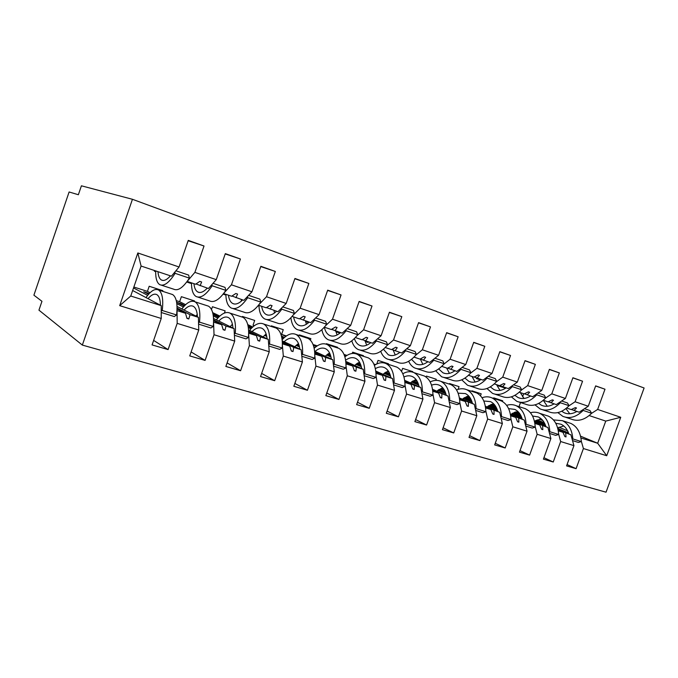 <?xml version="1.0" encoding="UTF-8"?>
<svg xmlns="http://www.w3.org/2000/svg" width="678" height="678" viewBox="0 0 678 678"><rect width="100%" height="100%" fill="white"/><g stroke="black" fill="none" stroke-linecap="round" stroke-linejoin="round"><path stroke-width="1.02" d="M82.343 345.085L38.943 310.151L41.96 301.312L33.9 295.176L69.114 191.976L78.368 194.73L81.411 185.806L132.447 199.29L82.343 345.085L606.039 492.194L644.1 387.986L132.447 199.29M502.415 401.486L502.678 400.774L493.728 397.876L493.542 398.393M515.882 411.86L519.534 413.377M536.179 420.326L544.934 423.979M558.019 429.428L570.91 434.81L558.138 430.005M567.071 464.549L576.088 468.676L566.579 465.896L573.944 445.632L570.91 434.81M595.623 385.994L604.996 389.214L595.657 385.884L588.267 406.241L575.097 401.766L569.011 405.8M571.351 409.487L579.114 412.207L588.267 406.241M498.279 385.231L498.084 385.774L505.593 388.274M480.482 395.791L481.194 393.816L471.973 390.825L471.786 391.359M492.253 404.164L494.923 405.283M513.17 412.953L521.255 416.351M534.603 421.962L547.968 427.572L534.722 422.564M543.934 457.701L553.24 462.006L543.417 459.142L550.883 438.53L547.968 427.572M572.868 377.875L582.555 381.206L572.91 377.756L565.41 398.461L551.799 393.833L545.654 398.037M548.265 401.774L556.291 404.596L565.41 398.461M476.592 377.968L476.38 378.544L480.397 379.875M458.074 389.375L459.057 386.638L449.556 383.562L449.37 384.104M467.845 396.206L469.43 396.876M489.397 405.334L496.754 408.453M510.39 414.224L524.255 420.097L510.509 414.868M520.009 450.616L529.62 455.108L519.458 452.141L527.035 431.174L524.255 420.097M549.341 369.485L559.358 372.917L549.383 369.357L541.773 390.418L527.687 385.629L521.492 390.011M524.399 393.799L532.696 396.723L541.773 390.418M454.226 370.535L454.311 371.188M435.844 380.375L436.242 379.248L426.454 376.078L426.106 377.061M464.828 397.452L471.405 400.266M485.338 406.215L499.72 412.36L485.456 406.902M495.262 443.276L505.186 447.98L494.669 444.912L502.364 423.572L499.72 412.36M524.992 360.798L535.366 364.349L525.043 360.662L517.314 382.095L502.737 377.137L496.491 381.714M499.711 385.553L508.288 388.579L517.314 382.095M412.555 372.103L412.724 371.629L402.63 368.357L401.537 371.417M439.42 389.291L445.158 391.774M459.396 397.91L474.337 404.359L459.515 398.639M469.642 435.674L479.897 440.598L469.015 437.42L476.82 415.707L474.337 404.359M499.788 351.806L510.526 355.475L499.839 351.662L491.991 373.485L476.897 368.34L470.583 373.137M474.142 377.01L483.033 380.146L491.991 373.485M388.265 364.332L388.469 363.772L378.044 360.399L376.765 364.001M413.131 380.841L417.97 382.951M432.522 389.299L448.039 396.071L432.64 390.079M443.107 427.784L453.718 432.954L442.437 429.666L450.361 407.546L448.039 396.071M473.668 342.483L484.804 346.289L473.727 342.331L465.761 364.552L450.116 359.23L443.734 364.256M447.666 368.162L456.87 371.417L465.761 364.552M363.23 356.23L363.425 355.662L352.67 352.179L352.213 353.475M385.918 372.086L389.774 373.79M404.673 380.358L420.792 387.477L414.428 385.468L404.783 381.197M415.614 419.597L426.581 425.038L414.885 421.623L422.928 399.096L420.792 387.477M446.599 332.83L458.142 336.771L446.658 332.669L438.573 355.306L422.343 349.78L415.894 355.069M420.224 358.993L429.759 362.374L438.573 355.306M337.373 347.865L337.576 347.289L326.465 343.687L326.288 344.187M357.721 362.993L360.526 364.247M375.773 371.069L392.545 378.57L385.943 376.485L375.883 371.976M387.096 411.088L398.444 416.826L386.316 413.283L394.486 390.333L392.545 378.57M418.512 322.813L430.496 326.898L418.58 322.635L410.368 345.704L393.52 339.975L386.985 345.56M391.765 349.475L401.647 352.992L410.368 345.704M310.346 340.102L310.863 338.636L299.379 334.915L299.176 335.508M313.846 346.907L315.084 347.467M328.499 353.56L330.161 354.314M345.788 361.408L363.23 369.324L356.374 367.162L345.89 362.383M357.501 402.24L369.247 408.3L356.653 404.63L364.95 381.231L363.23 369.324M389.367 312.422L401.808 316.643L389.435 312.227L381.087 335.746L363.594 329.788L356.967 335.72M362.221 339.602L372.468 343.254L381.087 335.746M285.845 336.364L281.599 334.424L283.26 329.686L271.378 325.838L271.175 326.449M281.455 336.025L284.506 337.441M298.193 343.754L298.617 343.949M314.634 351.348L332.788 359.73L325.669 357.484L314.736 352.407M326.771 393.028L338.932 399.452L325.855 395.638L334.288 371.781L332.788 359.73M359.077 301.625L372.01 306.007L359.154 301.413L350.679 325.398L332.491 319.202L325.754 325.525M331.542 329.339L342.178 333.144L350.679 325.398M254.216 325.813L253.021 325.254L254.699 320.44L242.419 316.457L242.199 317.075M247.758 324.618L252.784 326.982M282.26 340.856L301.168 349.755L293.76 347.416L282.345 342.026M294.845 383.426L307.431 390.257L293.837 386.291L302.405 361.959L301.168 349.755M327.601 290.404L341.051 294.947L327.686 290.167L319.067 314.634L300.151 308.202L293.277 314.982M299.651 318.668L310.702 322.643L319.067 314.634M224.384 313.067L225.155 310.863L212.434 306.744L211.485 309.473M212.672 312.626L219.841 316.075M248.589 329.906L268.276 339.381L260.572 336.958L248.656 331.186M261.64 373.4L274.683 380.697L260.53 376.57L269.242 351.738L268.276 339.381M294.845 278.734L308.854 283.446L294.938 278.48L286.184 303.447L266.496 296.744L259.437 304.083M266.488 307.575L277.972 311.719L286.184 303.447M194.366 301.498L194.561 300.956L181.382 296.684L179.636 301.71L185.619 304.668M213.536 318.457L234.046 328.593L226.028 326.059L213.595 319.88M227.096 362.916L240.597 370.747L225.859 366.451L234.715 341.102L234.046 328.593M260.75 266.59L275.336 271.471L260.852 266.301L251.945 291.794L231.427 284.811L224.138 292.854M231.961 296.015L243.902 300.354L251.945 291.794M162.635 291.328L162.856 290.684L149.202 286.26L147.431 291.379L150.05 292.718M177.034 306.464L198.4 317.346L190.043 314.711L177.06 308.049M191.12 351.941L205.095 360.391L189.738 355.908L198.747 330.017L198.4 317.346M225.215 253.936L240.427 259.004L225.325 253.614L216.265 279.65L194.883 272.378L204.027 246.004L188.272 240.376L179.06 266.988L137.837 252.962L141.092 266.047L130.752 296.015L119.684 305.651L137.837 252.962M196.001 283.972L208.426 288.514L216.265 279.65M154.618 270.564L154.389 271.234L155.694 271.666M132.651 290.515L161.245 305.634L130.752 296.015M198.747 330.017L177.187 323.372L168.093 349.585L152.075 344.916L161.237 318.457L161.245 305.634M141.092 266.047L171.441 276.175L179.06 266.988M498.245 385.324L505.669 388.223M591.606 413.326L597.64 409.436L604.996 389.214M580.546 436.166L597.682 443.251L605.751 421.097L620.743 417.292L606.717 455.735L583.411 448.548L576.088 468.676M583.411 448.548L581.343 441.344M517.238 411.538L518.399 412.021M537.213 419.843L544.349 422.818M557.765 428.394L568.478 432.852M476.549 378.07L480.685 379.688M582.555 381.206L575.097 401.766M573.944 445.632L560.664 441.539L553.24 462.006M560.664 441.539L558.655 434.157M514.246 412.444L520.636 415.122M534.849 421.072L545.587 425.572M454.201 370.586L454.828 370.832M559.358 372.917L551.799 393.833M550.883 438.53L537.154 434.293L529.62 455.108M537.154 434.293L535.205 426.725M490.525 404.783L496.118 407.147M511.78 413.758L521.916 418.038M535.366 364.349L527.687 385.629M527.035 431.174L512.831 426.801L505.186 447.98M512.831 426.801L510.949 419.029M466.015 396.867L470.735 398.876M487.948 406.198L497.44 410.241M510.526 355.475L502.737 377.137M502.364 423.572L487.66 419.046L479.897 440.598M487.66 419.046L485.846 411.046M440.666 388.664L444.446 390.282M463.311 398.393L472.117 402.173M484.804 346.289L476.897 368.34M476.82 415.707L461.591 411.012L453.718 432.954M461.591 411.012L459.862 402.766M414.453 380.163L417.207 381.358M437.827 390.308L445.887 393.808M365.086 341.237L368.103 342.458L368.315 341.865M458.142 336.771L450.116 359.23M450.361 407.546L434.573 402.681L426.581 425.038M434.573 402.681L432.945 394.172M387.308 371.349L388.96 372.069M411.461 381.951L418.716 385.129M335.788 331.203L340.136 332.974M430.496 326.898L422.343 349.78M422.928 399.096L406.563 394.054L398.444 416.826M406.563 394.054L405.037 385.24M344.492 355.653L345.738 356.213M359.204 362.196L359.645 362.391M384.155 373.29L390.553 376.129M306.854 321.364L309.066 322.27M401.808 316.643L393.52 339.975M394.486 390.333L377.493 385.096L369.247 408.3M377.493 385.096L376.087 375.934M313.287 345.11L316.338 346.492M355.874 364.315L361.332 366.781M372.01 306.007L363.594 329.788M364.95 381.231L347.305 375.79L338.932 399.452M347.305 375.79L346.043 366.239M326.542 355.018L331 357.06M258.174 305.693L258.962 306.024M341.051 294.947L332.491 319.202M334.288 371.781L315.948 366.128L307.431 390.257M315.948 366.128L314.829 356.111M282.014 338.78L282.734 339.119M296.116 345.365L299.49 346.941M223.528 293.659L225.876 294.659M308.854 283.446L300.151 308.202M302.405 361.959L283.328 356.077L274.683 380.697M283.328 356.077L282.395 345.5M248.351 327.635L250.894 328.847M264.522 335.339L266.734 336.398M275.336 271.471L266.496 296.744M269.242 351.738L249.394 345.619L240.597 370.747M249.394 345.619L248.665 334.339M213.316 315.948L217.808 318.143M231.706 324.931L232.656 325.398M240.427 259.004L231.427 284.811M234.715 341.102L214.036 334.729L205.095 360.391M214.036 334.729L213.57 322.508M176.822 303.668L183.424 306.981M620.743 417.292L597.64 409.436M161.237 318.457L119.684 305.651M558.197 430.31L562.935 432.293L558.291 430.827M514.865 412.199L520.246 414.444M535.366 420.767L545.349 424.945M515.212 412.071L520.018 414.08M535.645 420.606L545.214 424.606M573.961 410.487L576.512 408.003L575.376 407.622L571.181 409.563L566.647 408.046M562.935 432.293L564.867 436.564L566.011 436.92L565.732 433.174M534.781 422.894L539.722 424.979L534.874 423.445M491.177 404.52L495.694 406.427M512.314 413.427L521.679 417.368M491.542 404.393L495.449 406.029M512.61 413.258L521.535 417.012M550.968 402.817L553.468 400.257L552.299 399.867L548.095 401.859L543.349 400.274M539.722 424.979L541.646 429.301L542.824 429.666L542.62 425.886M510.568 415.216L515.729 417.411L510.661 415.809M466.701 396.579L470.286 398.105M488.507 405.842L497.194 409.537M467.091 396.444L470.015 397.681M488.813 405.664L497.05 409.156M527.196 394.884L529.645 392.248L528.433 391.842L524.213 393.893L519.255 392.231M515.729 417.411L517.628 421.792L518.848 422.174L518.721 418.351M485.516 407.275L490.897 409.58L485.601 407.91M441.395 388.358L443.963 389.46M463.896 398.003L471.863 401.418M441.81 388.206L443.666 389.002M464.218 397.808L471.71 401.012M502.593 386.672L505 383.968L503.746 383.545L499.517 385.646L494.321 383.918M490.897 409.58L492.779 414.021L494.042 414.411L493.999 410.554M459.574 399.037L465.201 401.478L459.659 399.732M415.224 379.841L416.673 380.468M438.446 389.892L445.632 393.003M415.665 379.68L416.343 379.977M438.776 389.672L445.48 392.57M477.134 378.18L479.482 375.392L478.185 374.951L473.939 377.112L468.506 375.298M465.201 401.478L467.049 405.978L468.354 406.385L468.405 402.486M432.691 390.503L438.581 393.079L432.776 391.257M412.105 381.494L418.453 384.273M412.453 381.256L418.301 383.807M373.832 364.01L375.637 364.586M450.751 369.374L453.048 366.501L451.701 366.052L447.455 368.273L441.759 366.374M438.581 393.079L440.395 397.639L441.751 398.062L441.903 394.13M404.834 381.655L410.987 384.384L404.91 382.468M384.833 372.79L390.282 375.205M385.206 372.536L390.121 374.714M344.017 354.45L346.983 355.391M423.419 360.255L425.648 357.298L424.25 356.823L419.996 359.111L414.029 357.12M410.987 384.384L412.775 389.002L414.182 389.443L414.428 385.468M375.934 372.468L382.367 375.358L376.002 373.349M356.577 363.772L361.06 365.781M356.967 363.493L360.891 365.247M313.058 344.517L317.262 345.856M395.071 350.797L397.223 347.738L395.774 347.255L391.52 349.611L385.257 347.526M382.367 375.358L384.121 380.044L385.579 380.502L385.943 376.485M345.933 362.916L352.662 365.993L345.992 363.891M327.288 354.408L330.72 355.975M327.703 354.102L330.542 355.399M281.599 334.424L286.413 335.966M365.645 340.975L367.722 337.822L366.213 337.322L361.959 339.746L355.391 337.559M352.662 365.993L354.374 370.739L355.891 371.213L356.374 367.162M314.77 352.992L321.813 356.264L314.821 354.06M281.828 337.686L283.429 338.432M296.905 344.695L299.21 345.763M281.709 337.102L283.802 338.068M297.345 344.348L299.023 345.127M253.021 325.254L254.386 325.694M335.093 330.779L337.076 327.525L335.508 326.999L331.254 329.5L324.364 327.203M321.813 356.264L323.482 361.086L325.059 361.577L325.669 357.484M282.379 342.661L289.752 346.153L282.412 343.839M248.156 326.432L251.623 328.076M265.369 334.593L266.446 335.101M248.029 325.796L252.03 327.677M265.835 334.212L266.259 334.415M303.337 320.186L305.219 316.821L303.591 316.27L299.345 318.855L292.108 316.44M289.752 346.153L291.37 351.043L293.006 351.551L293.76 347.416M248.682 331.889L256.403 335.635L248.69 333.203M213.112 314.626L218.596 317.287M212.977 313.922L219.028 316.846M270.302 309.168L272.081 305.685L270.395 305.108L266.157 307.778L258.538 305.236M256.403 335.635L257.962 340.593L259.666 341.127L260.572 336.958M213.595 320.652L221.689 324.694L213.578 322.135M180.551 304.159L180.95 303.642L176.958 302.363L184.28 306.024M180.95 303.642L184.738 305.532M176.288 300.634L179.636 301.71M235.919 297.693L237.588 294.083L235.825 293.498L231.605 296.252L223.587 293.574M221.689 324.694L223.189 329.72L224.96 330.279L226.028 326.059M177.051 308.922L185.518 313.287L176.992 310.592M147.448 293.65L147.897 293.066L143.753 291.743L148.584 294.235M147.897 293.066L149.092 293.684M133.854 287.023L147.431 291.379M133.524 287.981L147.66 295.328M200.103 285.743L201.637 282.006L199.798 281.387L195.603 284.235L187.17 281.421M187.221 281.353L194.883 272.378M185.518 313.287L186.95 318.389L188.798 318.974L190.043 314.711M177.187 323.372L177.034 310.617M188.145 240.749L204.027 246.004M153.635 340.407L168.093 349.585M606.717 455.735L597.682 443.251L580.936 437.971M539.383 419.131L542.849 420.563M558.952 427.225L567.579 430.801M605.751 421.097L589.182 415.563M519.026 406.639L520.509 402.529M522.569 396.833L523.696 393.715M365.154 341.475L368.103 342.458M335.915 331.728L340 333.093M305.575 321.618L308.634 322.635M258.089 305.795L258.962 306.083M223.147 294.15L225.884 295.057M186.73 282.014L191.493 283.599M186.823 317.931L188.798 318.974M223.062 329.313L224.96 330.279M257.852 340.229L259.666 341.127M291.26 350.712L293.006 351.551M323.381 360.781L325.059 361.577M354.28 370.468L355.891 371.213M384.028 379.79L385.579 380.502M412.682 388.774L414.182 389.443M440.31 397.427L441.751 398.062M466.964 405.775L468.354 406.385M492.694 413.834L494.042 414.411M517.551 421.614L518.848 422.174M541.569 429.132L542.824 429.666M564.799 436.403L566.011 436.92M145.982 297.566C150.813 290.828 154.999 288.311 158.55 290.006C162.288 292.565 163.517 299.396 162.245 310.49L161.237 311.21M170.822 293.972L172.593 294.549C176.441 297.142 177.78 303.947 176.594 314.973L162.245 310.49M176.594 314.973L174.297 316.558L161.237 312.49M148.033 298.642C151.448 294.71 154.381 293.379 156.847 294.633C159.118 296.032 160.313 299.557 160.44 305.21M161.432 285.184L173.721 289.201C178.06 291.209 183.28 287.523 189.374 278.124L188.67 275.107L175.907 270.793M155.711 270.929C155.508 278.175 156.838 282.734 159.703 284.624C163.923 286.599 169.059 282.836 175.11 273.327L189.374 278.124M175.11 273.327L174.839 272.073M157.982 271.683C158.288 275.98 159.398 278.734 161.322 279.946C163.779 281.268 166.83 279.904 170.475 275.853M197.959 297.125L209.561 300.913C214.214 303.015 219.638 299.498 225.842 290.37L225.02 287.37L213.019 283.319M191.493 282.87C191.476 290.023 193.018 294.574 196.112 296.515C200.646 298.583 206.002 295.006 212.163 285.777L225.842 290.37M212.163 285.777L211.867 284.624M193.925 283.675C194.366 287.938 195.62 290.692 197.705 291.938C200.341 293.311 203.544 292.049 207.307 288.142M233.029 308.583L243.987 312.16C248.919 314.338 254.53 310.999 260.827 302.125L259.894 299.142L248.614 295.337M225.867 294.337C226.028 301.413 227.757 305.947 231.062 307.939C235.893 310.092 241.436 306.685 247.699 297.718L260.827 302.125M247.699 297.718L247.385 296.65M228.452 295.201C229.02 299.422 230.41 302.168 232.63 303.456C235.444 304.88 238.783 303.702 242.648 299.939M241.215 299.456L241.495 301.024M266.717 319.592L277.073 322.974C282.26 325.228 288.048 322.042 294.421 313.414L293.396 310.448L282.785 306.871M258.928 305.371C259.25 312.363 261.157 316.88 264.657 318.914C269.742 321.143 275.463 317.897 281.819 309.176L294.421 313.414M281.819 309.176L281.48 308.185M261.649 306.278C262.327 310.456 263.844 313.202 266.191 314.524C269.166 315.982 272.632 314.897 276.59 311.261M273.929 310.371L274.539 312.973M299.117 330.178L308.905 333.381C314.329 335.695 320.262 332.652 326.711 324.262L325.593 321.321L315.609 317.948M290.904 317.787C291.616 323.737 293.633 327.635 296.956 329.474C302.286 331.762 308.168 328.669 314.592 320.186L326.711 324.262M314.592 320.186L314.245 319.253M293.591 316.931C294.379 321.075 296.006 323.821 298.473 325.16C301.591 326.66 305.168 325.66 309.202 322.143M305.414 320.88L306.397 324.254M181.882 308.931C186.831 302.413 191.213 300.04 195.035 301.812C199.069 304.439 200.561 311.219 199.518 322.143L198.552 322.779M206.621 305.558L208.51 306.168C212.655 308.829 214.24 315.584 213.273 326.449L199.518 322.143M213.273 326.449L210.883 327.949L198.586 324.118M195.891 316.075L197.256 314.456M184.094 310.058C187.611 306.27 190.696 305.032 193.349 306.337C195.789 307.778 197.162 311.295 197.451 316.863M216.384 319.863C221.435 313.541 225.994 311.304 230.054 313.143C234.368 315.838 236.105 322.567 235.266 333.33L234.334 333.881M241.004 316.685L243.004 317.329C247.411 320.05 249.233 326.762 248.47 337.458L235.266 333.33M248.47 337.458L245.995 338.89L234.41 335.279M230.122 326.652L232.435 324.245M218.74 321.025C222.35 317.372 225.571 316.219 228.393 317.575C230.995 319.058 232.52 322.55 232.969 328.059M249.563 330.372C254.708 324.245 259.428 322.126 263.708 324.033C268.276 326.788 270.234 333.457 269.581 344.06L268.683 344.56M274.065 327.381L276.158 328.059C280.811 330.83 282.845 337.491 282.268 348.026L269.581 344.06M282.268 348.026L279.717 349.39L268.793 345.992M263.039 336.864L266.132 333.991M252.055 331.576C255.75 328.042 259.089 326.982 262.064 328.372C264.818 329.889 266.488 333.364 267.073 338.805M282.15 339.754C287.175 334.364 291.82 332.61 296.074 334.5C300.871 337.305 303.024 343.932 302.558 354.374L301.676 354.823M305.863 337.669L308.049 338.373C312.922 341.195 315.16 347.806 314.753 358.187L302.558 354.374M314.753 358.187L312.134 359.493L301.829 356.281M294.718 346.721L298.473 343.577M284.107 341.729C287.887 338.314 291.328 337.322 294.447 338.754C297.337 340.305 299.134 343.763 299.846 349.128M330.288 340.364L339.551 343.39C345.178 345.763 351.255 342.865 357.764 334.695L356.56 331.771L347.161 328.601M321.872 329.728C322.898 334.686 324.957 337.991 328.042 339.636C333.593 341.983 339.619 339.025 346.102 330.779L357.764 334.695M346.102 330.779L345.746 329.889M324.355 327.211C325.237 331.305 326.966 334.042 329.542 335.407C332.779 336.941 336.466 336.008 340.576 332.61M335.737 331L337.102 334.974M314.168 348.28C318.863 344.017 323.22 342.78 327.22 344.577C332.22 347.433 334.568 354.001 334.262 364.289L333.406 364.696M336.483 347.577L338.746 348.314C343.822 351.179 346.238 357.721 345.992 367.959L334.262 364.289M345.992 367.959L343.314 369.205L333.593 366.171M325.22 356.23L329.55 352.95M314.982 351.501C318.821 348.204 322.364 347.289 325.61 348.755C328.618 350.323 330.542 353.763 331.364 359.069M360.306 350.17L369.078 353.043C374.892 355.458 381.087 352.696 387.647 344.738L386.367 341.839L377.527 338.847M351.806 340.865C353.035 345.077 355.086 347.924 357.984 349.416C363.739 351.823 369.883 349.001 376.426 340.966L387.647 344.738M376.426 340.966L376.061 340.127M354.399 338.593C355.458 341.856 357.145 344.085 359.459 345.272C362.823 346.831 366.595 345.975 370.764 342.687M364.95 340.695L366.705 345.195M344.882 356.857C349.306 353.433 353.416 352.577 357.213 354.289C362.408 357.17 364.925 363.688 364.772 373.832L363.933 374.205M365.984 357.12L368.324 357.882C373.586 360.781 376.163 367.273 376.061 377.366L364.772 373.832M376.061 377.366L373.332 378.553L364.154 375.697M354.619 365.417L359.459 362.077M345.619 360.213C349.221 357.603 352.56 356.992 355.628 358.374C358.747 359.976 360.772 363.391 361.705 368.637M389.231 359.628L397.537 362.34C403.529 364.806 409.834 362.162 416.436 354.408L415.089 351.526L406.758 348.721M380.731 351.357C382.078 354.984 384.112 357.484 386.841 358.848C392.774 361.298 399.037 358.603 405.622 350.772L416.436 354.408M405.622 350.772L405.258 349.975M383.451 349.263L388.291 354.772C391.765 356.365 395.613 355.569 399.851 352.391M393.113 350.018L395.266 354.975M374.392 365.366C378.587 362.577 382.494 362.01 386.121 363.637C391.486 366.561 394.164 373.019 394.147 383.019L393.333 383.358M394.426 366.323L396.833 367.103C402.257 370.035 404.995 376.476 405.029 386.426L394.147 383.019M405.029 386.426L402.249 387.562L393.579 384.858M382.968 374.29L388.265 370.951M375.349 368.646C378.655 366.705 381.722 366.366 384.553 367.654C387.774 369.273 389.901 372.671 390.935 377.849M417.123 368.739L424.987 371.307C431.14 373.824 437.539 371.298 444.183 363.73L442.768 360.874L434.929 358.221M408.673 361.298C410.097 364.467 412.097 366.679 414.673 367.942C420.767 370.434 427.132 367.866 433.759 360.221L444.183 363.73M433.759 360.221L433.386 359.459M411.538 359.357L416.097 363.942C419.674 365.561 423.597 364.823 427.877 361.747M420.292 359.018L422.826 364.357M402.8 373.739C406.792 371.459 410.521 371.095 413.995 372.654C419.521 375.612 422.343 382.019 422.453 391.876L421.665 392.189M421.86 375.205L424.335 376.002C429.911 378.968 432.784 385.35 432.945 395.155L422.453 391.876M432.945 395.155L430.132 396.24L421.936 393.689M410.334 382.858L416.038 379.561M403.961 376.985C406.995 375.544 409.826 375.409 412.444 376.595C415.758 378.239 417.979 381.612 419.106 386.731M444.039 377.536L451.489 379.968C457.786 382.519 464.269 380.104 470.939 372.722L469.473 369.883L462.082 367.391M435.666 370.773L441.531 376.714C447.777 379.248 454.226 376.79 460.887 369.341L470.939 372.722M460.887 369.341L460.515 368.603M438.683 368.959L442.937 372.79C446.599 374.425 450.59 373.756 454.921 370.764M446.624 368.001L449.438 373.366M430.166 381.934C433.979 380.061 437.556 379.866 440.903 381.367C446.565 384.341 449.514 390.697 449.751 400.418L448.98 400.706M448.353 383.773L450.878 384.587C456.591 387.579 459.591 393.91 459.87 403.579L449.751 400.418M459.87 403.579L457.014 404.622L449.285 402.207M436.751 391.147L442.827 387.909M431.53 385.163C434.318 384.112 436.937 384.138 439.361 385.231C442.768 386.884 445.065 390.24 446.277 395.299M470.024 386.028L477.083 388.333C483.516 390.918 490.075 388.604 496.771 381.392L495.245 378.587L488.287 376.239M461.76 379.833L467.464 385.189C473.846 387.757 480.38 385.409 487.058 378.138L496.771 381.392M487.058 378.138L486.685 377.426M464.939 378.129L468.845 381.333C472.591 382.994 476.642 382.367 481.007 379.477M472.007 376.468L475.142 382.045M456.557 389.943C460.209 388.392 463.65 388.333 466.879 389.765C472.676 392.774 475.744 399.062 476.092 408.656L475.337 408.919M473.939 392.054L476.515 392.884C482.355 395.893 485.473 402.173 485.863 411.707L476.092 408.656M485.863 411.707L482.973 412.707L475.668 410.427M462.277 399.156L468.684 396.003M458.116 393.172L465.362 393.562C468.837 395.24 471.21 398.571 472.498 403.563M495.126 394.232L501.822 396.418C508.373 399.028 515 396.816 521.704 389.774L520.136 386.985L513.585 384.773M486.982 388.511L492.516 393.376C499.025 395.977 505.627 393.732 512.331 386.621L521.704 389.774M512.331 386.621L511.958 385.943M490.33 386.918L493.889 389.587C497.703 391.265 501.813 390.689 506.212 387.884M496.55 384.655L499.991 390.401M482.033 397.74C485.541 396.461 488.855 396.511 491.974 397.884C497.889 400.91 501.076 407.147 501.525 416.606L500.779 416.86M498.669 400.054L501.288 400.901C507.246 403.935 510.475 410.148 510.966 419.563L501.525 416.606M510.966 419.563L508.042 420.513L501.135 418.36M486.957 406.91L493.669 403.851M483.787 400.995L490.474 401.622C494.016 403.3 496.465 406.614 497.822 411.554M519.399 402.164L525.738 404.232C532.4 406.876 539.086 404.749 545.807 397.867L544.188 395.105L538.018 393.028M511.382 396.85L516.746 401.291C523.365 403.927 530.027 401.766 536.747 394.825L545.807 397.867M536.747 394.825L536.366 394.172M514.89 395.342L518.094 397.571C521.975 399.257 526.128 398.732 530.56 396.003M520.289 392.579L524.026 398.469M506.644 405.342C510.017 404.283 513.221 404.41 516.238 405.741C522.255 408.775 525.543 414.961 526.103 424.292L525.365 424.53M522.585 407.792L525.247 408.656C531.306 411.699 534.628 417.86 535.222 427.148L526.103 424.292M535.222 427.148L532.272 428.064L525.747 426.03M510.831 414.411L517.822 411.453M508.585 408.614L514.755 409.402C518.356 411.097 520.874 414.385 522.297 419.267M542.875 409.834L548.883 411.8C555.638 414.461 562.376 412.427 569.105 405.698L567.444 402.961L561.638 400.995M534.984 404.868L540.18 408.953C546.892 411.605 553.621 409.537 560.342 402.757L569.105 405.698M560.342 402.757L559.969 402.122M538.671 403.452L541.51 405.291C545.451 406.986 549.646 406.512 554.104 403.859M543.298 400.317L547.282 406.249M530.425 412.724C533.688 411.851 536.781 412.055 539.705 413.334C545.824 416.385 549.205 422.513 549.85 431.725L549.129 431.937M545.722 415.283L548.426 416.156C554.579 419.207 557.994 425.318 558.672 434.479L549.85 431.725M558.672 434.479L555.697 435.361L549.527 433.437M534.459 421.326L541.18 418.826M532.561 416.029L538.239 416.936C541.9 418.64 544.476 421.902 545.96 426.733M565.588 417.258L571.291 419.123C578.131 421.801 584.911 419.851 591.648 413.275L589.953 410.554L584.478 408.707M557.841 412.597L562.859 416.368C569.664 419.038 576.436 417.063 583.173 410.427L591.648 413.275M553.536 403.673L553.646 404.139M583.173 410.427L582.792 409.809M561.706 411.258L564.172 412.758C568.172 414.47 572.402 414.038 576.876 411.461M565.927 408.622L569.783 413.775M553.434 419.911L562.418 420.682C568.63 423.75 572.096 429.827 572.825 438.912L572.113 439.107M568.122 422.53L570.859 423.411C577.097 426.479 580.597 432.539 581.36 441.581L572.825 438.912M581.36 441.581L578.368 442.42L572.537 440.598M557.63 427.903L563.782 425.97M555.748 423.25L560.969 424.225C564.681 425.937 567.308 429.182 568.85 433.954M172.593 294.549L158.55 290.006M161.322 279.946L162.788 280.429M197.705 291.938L199.273 292.455M232.63 303.456L234.3 304.007M266.191 314.524L267.946 315.101M298.473 325.16L300.303 325.771M208.51 306.168L195.035 301.812M243.004 317.329L230.054 313.143M276.158 328.059L263.708 324.033M308.049 338.373L296.074 334.5M329.542 335.407L331.44 336.034M338.746 348.314L327.22 344.577M359.459 345.272L361.425 345.916M368.324 357.882L357.213 354.289M388.291 354.772L390.316 355.442M396.833 367.103L386.121 363.637M416.097 363.942L418.182 364.628M424.335 376.002L413.995 372.654M442.937 372.79L445.065 373.493M450.878 384.587L440.903 381.367M468.845 381.333L471.024 382.053M476.515 392.884L466.879 389.765M493.889 389.587L496.101 390.316M501.288 400.901L491.974 397.884M518.094 397.571L520.348 398.308M525.247 408.656L516.238 405.741M541.51 405.291L543.798 406.046M548.426 416.156L539.705 413.334M564.172 412.758L566.486 413.521M570.859 423.411L562.418 420.682"/></g></svg>
